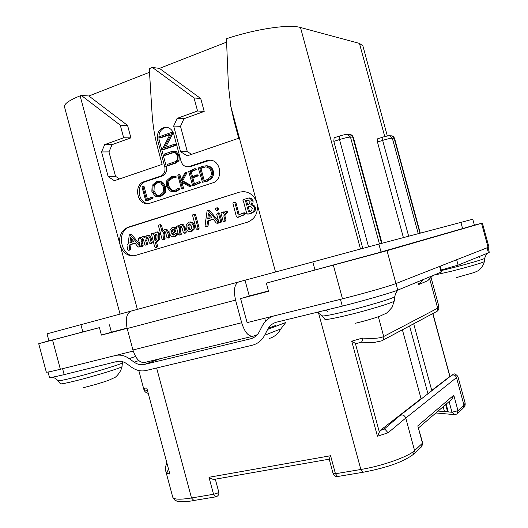 <?xml version="1.0" encoding="UTF-8"?>
<svg xmlns="http://www.w3.org/2000/svg" width="528" height="528" viewBox="0 0 528 528"><rect width="100%" height="100%" fill="white"/><g stroke="black" fill="none" stroke-linecap="round" stroke-linejoin="round"><path stroke-width="0.79" d="M52.569 340.118L60.357 369.257C51.315 371.494 46.636 372.458 46.319 372.148L38.722 343.708L99.429 327.624L101.429 335.095L127.136 328.35M60.357 369.257L133.247 351.054M381.044 252.067L266.35 283.133L268.534 291.258L240.603 298.584L247.084 322.628L342.461 298.815C363.29 293.641 389.492 286.136 395.934 283.536L488.941 247.084L482.407 223.08L474.375 225.133M266.35 283.133L387.024 250.655L482.407 223.08M265.531 321.242L264.719 318.226M252.674 336.29L145.233 362.327C140.019 363.356 135.92 359.231 132.931 349.965L127.182 328.515C125.209 319.275 126.476 313.474 130.984 311.117L238.524 281.998C234.399 284.315 233.416 290.347 235.574 300.089L241.672 322.747C244.781 332.548 248.747 336.996 253.572 336.079L257.314 334.653M238.979 281.846L378.88 244.075L381.077 252.199M240.603 298.584L249.275 295.997L245.025 280.236M48.913 340.798L38.722 343.708M48.959 340.982L47.051 333.848L238.524 281.998M378.886 244.114L472.771 219.232L474.415 225.278M48.932 340.877L99.429 327.624M82.83 331.934L80.89 324.674M109.441 324.826L111.415 332.178L127.063 328.073M111.415 332.178L101.429 335.095M381.025 252.008L474.395 225.199M462.574 228.532L460.911 222.407M249.275 295.997L268.455 290.961M314.998 270.052L312.794 261.888M334.105 137.801L333.815 141.392L362.782 248.365M403.405 237.626L377.474 142.032L377.626 138.811M120.034 314.074L64.469 106.762C64.04 103.884 69.254 100.247 80.111 95.845L81.259 95.39L120.278 125.189L123.651 137.755L104.702 144.619L101.541 151.958L108.167 176.656L114.385 180.701L162.116 164.399L157.733 148.084C154.691 136.745 152.797 125.143 152.051 113.282L149.285 68.653L152.381 67.439L194.04 97.937L197.558 110.986L177.131 118.384L173.666 126.067L180.563 151.701L187.209 155.833L238.702 138.244L234.135 121.295L230.743 106.009L228.38 85.094L226.453 38.735C255.638 28.928 289.192 24.031 300.491 27.489L359.449 43.408L362.861 45.824L387.334 135.98M239.455 192.159L243.547 191.591C250.153 192.205 254.608 196.02 256.918 203.036C258.548 212.447 255.427 218.823 247.54 222.156L133.577 255.974C127.03 255.922 122.542 252.265 120.12 245.012C118.523 236.26 121.202 230.32 128.152 227.198L239.455 192.159L129.756 226.994C115.691 230.657 120.78 257.565 135.168 255.691L135.379 255.671M160.558 176.154C164.188 174.458 165.601 171.343 164.795 166.815L157.575 139.96C156.671 131.987 159.667 127.75 166.564 127.248C170.135 127.915 172.544 130.231 173.785 134.204L181.071 161.284C182.114 164.545 184.133 166.373 187.13 166.769L189.38 166.478L206.699 160.664L210.309 160.222C221.278 160.532 223.311 180.101 212.692 182.893L149.813 203.24L147.259 203.643C136.607 204.164 133.703 184.582 144.025 181.705L160.558 176.154L162.109 176.075L145.603 181.612C135.307 184.483 138.197 204.013 148.83 203.491L147.259 203.643M81.259 95.39L88.895 95.99L127.571 125.446L130.911 137.867L112.114 144.652L108.966 151.906L115.52 176.319L119.552 178.933M88.895 95.99L149.51 72.283M152.381 67.439L159.456 68.389L226.565 42.141M159.456 68.389L200.719 98.538L204.197 111.428L183.942 118.734L180.503 126.324L187.321 151.648L191.631 154.321M180.563 151.701L187.321 151.648M173.666 126.067L180.503 126.324M177.131 118.384L183.942 118.734M197.558 110.986L204.197 111.428M194.04 97.937L200.719 98.538M120.278 125.189L127.571 125.446M123.651 137.755L130.911 137.867M104.702 144.619L112.114 144.652M101.541 151.958L108.966 151.906M108.167 176.656L115.52 176.319M242.794 191.591L240.841 192.034M139.788 244.418L131.683 234.518L130.865 234.307M129.703 250.114L130.475 249.401L130.984 244.609L135.023 243.131M139.689 246.913L140.481 246.543M150.282 243.573L151.529 243.362L152.321 242.273L151.127 237.838L149.596 235.349L148.045 235.118M145.094 236.722L143.504 236.518M140.857 237.646L140.369 237.626M141.121 246.642L142.375 246.424L143.161 245.322L142.171 241.639L143.009 238.663M145.735 245.078L147.569 244.444L146.771 240.299L147.629 237.263M155.806 242.345L157.06 242.134L159.713 239.177L159.806 233.785L158.644 232.208L156.902 231.99M154.09 233.33L153.278 233.105M155.734 247.46L156.915 247.262L157.601 246.18L156.539 242.233M168.003 238.141L169.25 237.93L169.943 236.861L168.722 232.327L167.072 229.647L165.449 229.403M162.881 230.485L161.469 225.232L160.538 224.69M164.122 239.811L164.941 239.336L165.073 238.656L164.069 234.914L165.112 231.587M173.93 236.663L175.329 236.412L177.467 234.887L177.19 233.501L175.646 233.541M174.154 234.874L172.92 233.35L175.204 231.759L176.174 228.71L175.25 227.436L173.567 227.278M184.305 233.27L185.513 233.072L186.318 231.964L185.071 227.324L183.434 224.776L181.777 224.525M179.038 225.806L178.517 225.786M179.467 235.039L181.216 234.412L180.312 229.858L181.421 226.604M190.562 231.627L191.875 231.403L194.159 229.165L194.456 225.337L192.588 222.453L189.961 222.011M197.241 229.528L198.449 229.337L199.181 228.129L195.565 214.685L194.641 214.111M218.5 221.001L209.504 210.362L208.732 210.124M207.181 226.657L208.058 225.898L208.652 220.895L213.226 219.232M217.173 223.318L219.153 222.427M216.678 210.494L218.599 209.728L218.717 208.745L218.13 207.986L217.285 207.86M220.73 222.413L221.628 221.912L221.734 221.179L219.628 213.358L218.5 212.896M223.991 221.41L225.152 221.232L226.017 220.044L224.882 215.827L225.529 214.078L226.987 213.028L227.548 211.88L226.492 211.081M223.879 212.203L223.133 211.939M237.389 217.351L244.768 214.711L245.388 213.609L244.933 212.989L243.441 212.962M239.171 214.658L235.976 202.818L235.039 202.158M247.751 214.15L251.566 213.239L254.199 211.702L255.235 210.296L255.605 208.685L255.42 207.26L253.862 205.313L251.79 204.712L252.945 203.062L253.143 200.838L251.17 198.323L248.325 198.053M139.59 246.008L129.914 234.432L129.228 235.297L128.212 243.415L127.631 244.484L128 245.124L127.512 249.586L127.948 250.12L129.149 250.074L129.789 244.794L134.871 242.939L137.881 246.774L138.765 247.064L140.184 245.909M130.984 244.609L129.789 244.794M130.343 249.876L129.149 250.074M131.683 234.518L130.489 234.689M133.69 241.461L129.934 242.827L130.555 237.468L133.69 241.461M131.162 242.378L131.578 238.768M151.153 242.458L149.959 238.016L148.421 235.521L147.292 235.231L144.685 237.64L142.798 236.623L142.144 236.742L140.204 238.894L139.385 237.778L138.527 238.28L138.336 239.019L140.237 246.107L140.923 246.675L141.808 246.187L140.989 241.824L141.326 239.725L142.421 238.445L143.484 239.765L144.778 244.576L145.49 245.117L146.395 244.636L146.54 243.976L145.596 240.478L147.002 237.039L148.117 238.366L149.371 243.032L150.361 243.553L151.153 242.458L152.321 242.273M146.771 240.299L145.596 240.478M142.171 241.639L140.989 241.824M158.875 234.663L158.05 232.888L156.565 232.082L154.222 233.158L153.377 234.973L152.341 233.237L151.424 233.772L154.638 246.893L155.569 247.493L156.44 246.378L155.371 242.398L158.552 239.356L158.875 234.663L160.03 234.491M157.047 235.264L157.001 238.458L155.351 240.59L154.777 240.181L154.136 237.811L154.645 235.607L156.07 233.957L157.047 235.264M156.09 240.207L155.305 237.633L156.539 234.168M155.938 239.996L154.777 240.181M155.305 237.633L154.136 237.811M168.802 237.039L167.581 232.492L165.924 229.812L164.135 229.614L162.122 232.129L160.307 225.383L159.608 224.809L158.71 225.357L158.545 226.109L162.122 239.428L163.007 239.996L163.786 239.521L162.914 235.085L163.409 232.723L164.452 231.409L165.693 232.815L166.98 237.613L168.109 238.108L168.802 237.039L169.943 236.861M164.069 234.914L162.914 235.085M176.504 234.32L175.468 233.567L173.435 235.092L172.656 234.901L171.844 233.765L174.068 231.931L175.039 228.868L174.115 227.594L173.026 227.35L172.161 227.509L170.003 229.885L169.831 233.772C170.399 235.864 171.481 236.874 173.085 236.795L174.194 236.59L176.339 235.059L176.504 234.32L177.639 234.142M172.92 233.35L171.778 233.521M173.316 229.489L172.973 230.875L171.521 232.195L171.6 230.228L172.57 229.086L173.316 229.489M172.59 231.416L173.177 229.251M185.196 232.135L183.949 227.489L182.312 224.935L181.117 224.618L180.49 224.723L178.418 227.192L177.619 225.905L176.629 226.42L176.411 227.139L178.431 234.65L179.243 235.072L180.088 234.584L179.183 230.023L179.626 227.792L180.794 226.472L182.041 227.845L183.355 232.729L184.391 233.244L185.196 232.135L186.318 231.964M180.312 229.858L179.183 230.023M193.347 225.496L191.479 222.605L189.611 222.057L188.555 222.242L186.292 224.585L186.067 228.32L187.948 231.244L189.796 231.746L190.766 231.574L193.05 229.33L193.347 225.496L194.456 225.337M191.44 226.076L191.44 228.433L190.324 229.786L188.912 229.482L187.955 227.72L187.928 225.449L189.539 223.945L191.44 226.076M190.634 229.647L189.07 227.561L189.044 225.291L189.908 223.984M198.079 228.294L194.456 214.823L193.756 214.216L192.799 214.777L192.601 215.49L196.231 228.98L197.347 229.502L198.079 228.294L199.181 228.129M218.137 222.189L207.847 210.223L207.055 211.134L205.88 219.622L205.24 220.744L205.63 221.41L205.062 226.063L205.524 226.618L206.824 226.552L207.57 221.041L213.074 219.047L216.289 223.014L217.239 223.298L218.137 222.189L218.803 222.097M208.652 220.895L207.57 221.041M207.913 226.393L206.824 226.552M209.504 210.362L208.415 210.487M211.807 217.51L207.742 218.981L208.468 213.385L211.807 217.51M208.864 218.579L209.392 214.52M217.642 208.87L216.467 207.953L215.371 208.646L215.246 209.609L216.427 210.52L217.523 209.854L217.642 208.87L218.717 208.745M220.671 221.331L218.559 213.497L217.727 212.995L216.691 214.276L218.783 222.037L219.925 222.532L220.671 221.331L221.734 221.179M226.486 212.012L225.331 211.24L223.179 213.583L222.651 212.111L221.232 212.586L221.027 213.338L223.054 220.869L223.74 221.443L224.743 220.902L224.954 220.189L223.819 215.965L224.473 214.216L225.925 213.16L226.486 212.012L227.548 211.88M224.882 215.827L223.819 215.965M223.714 211.979L222.651 212.111M244.358 213.748L243.236 212.989L238.201 215.054L234.927 202.93L234.26 202.244L233.086 202.831L232.954 203.59L236.405 216.797L237.501 217.325L243.738 214.85L244.358 213.748L245.388 213.609M254.404 207.379L252.846 205.432L250.767 204.831L251.922 203.181L252.127 200.95L250.147 198.429L248.464 198.053L243.573 199.544L242.926 200.693L243.494 201.406L246.754 213.49L247.843 214.124L250.549 213.371L253.183 211.834L254.45 209.807L254.404 207.379L255.42 207.26M251.79 204.712L250.767 204.831M250.061 201.564L249.566 203.768L246.708 205.253L245.461 200.627L248.384 200.072L250.061 201.564M252.338 208.058L251.638 210.58L250.054 211.55L248.477 211.801L247.196 207.055L250.661 206.494L252.338 208.058M247.678 204.917L246.49 200.515L247.784 200.046L246.754 200.158M246.49 200.515L245.461 200.627M249.612 211.669L248.219 206.93L249.797 206.389M249.5 211.662L248.477 211.801M248.219 206.93L247.196 207.055M362.789 472.316L337.61 476.513L335.452 473.755L330.587 455.737L329.188 459.063L333.122 473.642C333.861 475.702 335.3 476.672 337.445 476.54M329.215 459.169L214.434 479.332C213.226 479.602 211.405 478.916 208.982 477.286L330.587 455.737M445.645 404.56L447.559 411.622L448.153 411.979L444.391 411.352L443.137 406.725M447.559 411.622L444.391 411.352M418.572 427.871L451.796 399.274L453.783 395.188L457.994 410.692L456.918 413.992L454.852 414.652L451.988 412.256L448.265 411.939L446.147 404.131M421.852 446.51L422.671 443.005L417.793 425.872L453.783 395.188M413.939 453.836L421.337 446.985L422.512 443.302L417.793 425.872M422.671 443.005L414.592 450.589L405.775 418.044L388.06 432.795L377.434 436.227L351.734 341.207L362.432 338.059C373.25 338.811 380.338 338.29 383.698 336.501L378.345 316.734M361.073 342.19L361.145 342.184C362.135 341.794 362.564 340.421 362.432 338.059M417.747 281.747L418.526 284.605L427.66 280.757L432.841 275.537M457.406 413.536L462.931 408.415L465.115 403.022L457.908 376.464L405.775 418.044C404.587 415.305 402.712 414.427 400.158 415.397L384.575 428.743M361.079 342.203L373.336 342.632L381.592 340.883C383.394 340.045 384.094 338.587 383.698 336.501L437.666 308.207L438.841 306.214L431.013 277.385M431.739 390.397L449.552 376.735M388.06 432.795L384.562 428.756M377.434 436.227L380.061 430.551L421.06 398.693L421.799 398.548M356.532 343.556L355.357 343.372L351.734 341.207M402.395 329.795L421.06 398.693M427.957 393.756L409.576 325.961M431.831 390.74L413.675 323.776M48.028 372.049L49.467 377.421C49.81 377.804 54.714 376.873 64.178 374.629L116.873 361.508C120.278 360.776 123.585 361.528 126.793 363.766L131.743 367.33C136.316 370.524 141.075 371.587 146.025 370.517L252.608 345.147C257.882 343.669 261.888 340.369 264.64 335.247L267.656 329.406L285.74 322.502L280.678 329.116C277.985 333.973 274.111 337.115 269.042 338.534M273.801 315.962C268.739 317.651 264.917 320.951 262.324 325.842L259.327 331.683C257.334 335.405 254.417 337.781 250.562 338.818L144.401 364.439C140.864 365.218 137.458 364.465 134.185 362.188L129.221 358.624C125.004 355.687 120.641 354.592 116.127 355.331M56.806 370.128L69.287 367.026M267.656 329.406C269.683 325.624 272.692 323.195 276.685 322.133L342.283 306.134L340.454 299.376L351.859 296.419M331.65 301.514L340.454 299.376M418.526 284.605L423.832 279.246M342.283 306.134C363.871 300.709 391.09 292.842 397.762 290.136L441.144 272.125L439.606 266.475M440.194 266.244L441.698 271.801L441.144 272.125M456.68 259.802L458.126 265.135L441.203 269.973M458.126 265.135L488.433 252.8L487.1 247.916M257.169 334.818L256.364 335.016M274.969 326.614L275.616 325.492L268.303 328.271M147.213 390.72L145.141 389.981L143.887 388.139L146.81 388.1L169.864 474.078L166.716 473.306L165.719 470.956L172.755 497.211C173.732 499.554 179.975 499.805 191.499 497.983L156.625 367.996M147.893 393.254C145.873 392.786 144.54 391.538 143.887 389.512L143.887 388.139M169.864 474.078L146.81 388.1M168.3 469.372L166.716 473.306M215.708 496.855L193.882 500.491L191.499 497.983L213.543 494.274C216.553 493.614 218.302 492.895 218.783 492.116C219.146 494.525 218.183 496.089 215.899 496.822L213.543 494.274L208.982 477.286M489.271 252.259L488.433 252.8M166.624 127.255C160.624 128.693 158.129 132.937 159.139 139.979L166.34 166.762C167.145 171.283 165.733 174.385 162.109 176.075M210.071 160.208L190.879 166.426L188.331 166.723M152.849 198.29L151.675 198.396L151.952 197.921L151.503 197.267L146.388 199.558L142.936 186.714L142.428 186.457L142.006 187.07L145.721 200.772L147.193 200.739L152.849 198.29L153.12 197.815L152.678 197.168L151.556 197.274M147.464 199.069L144.124 186.635L143.616 186.377M158.71 196.739L160.849 196.396L165.284 192.793L165.647 186.688L162.591 182.054L158.789 181.309M174.174 191.697L176.378 191.347L179.322 189.585L179.256 188.608L177.903 188.588M174.2 190.601L171.679 189.889L168.571 185.843L168.934 180.88L173.23 177.533M174.715 177.659L175.883 177.586L176.18 176.788L173.626 176.411M190.661 186.377L190.938 185.341L182.688 180.893L187.024 172.649L185.222 172.326L180.497 181.17L178.853 175.045L178.207 174.735L177.857 175.309L181.487 188.793L182.081 188.971L182.431 188.351L180.642 181.698L189.176 186.311L189.697 186.443L190.047 185.803L181.553 180.959L185.711 173.197L185.902 172.696L185.222 172.326M181.256 179.711L179.989 174.992L179.342 174.676M181.909 189.011L183.216 188.885L183.559 188.272L181.975 182.384M193.875 185.48L200.086 182.906L200.363 182.378L199.947 181.771L198.898 181.85M194.449 183.777L192.918 178.094L197.835 175.943L198.158 175.534L197.71 174.893L196.673 174.966M192.535 176.662L191.215 171.758L196.06 169.772L196.086 168.828L194.608 168.755L188.681 171.58L192.548 185.288L193.037 185.539L198.977 182.978L199.261 182.45L198.746 181.856L193.439 184.232L191.803 178.154L197.05 175.586L196.469 174.979L191.519 177.098L190.093 171.811L194.944 169.818L195.235 169.283L194.608 168.755M198.64 169.231L202.468 182.239L207.088 181.355L211.457 178.563C213.418 176.438 213.985 173.818 213.154 170.716L212.289 168.683L210.593 166.927L207.194 165.785L205.821 165.805M165.568 155.206L174.022 152.473M168.419 165.548L175.89 163.073L178.972 160.73L179.289 155.74L176.306 151.602L174.022 151.272M160.981 137.742L169.871 134.673M163.845 149.536L175.956 145.378L176.187 144.824L175.58 144.269M165.627 147.338L173.006 133.056L172.748 132.409M146.012 200.845L151.675 198.396M164.485 186.767L161.429 182.12L158.816 181.309L156.215 181.724L152.123 185.427L151.859 191.36L154.902 196.027L157.575 196.838L159.687 196.495L164.129 192.878L164.485 186.767L165.647 186.688M163.469 187.11L163.218 192.364L159.482 195.452L157.714 195.736L155.423 195.017L152.843 190.958L153.034 185.915L156.493 182.741L158.651 182.398L160.895 183.11L163.469 187.11M158.77 195.637L156.592 194.924L154.011 190.872L154.209 185.836L157.661 182.668L158.723 182.404M179.513 188.971L177.712 188.602L174.959 190.403L173.092 190.687L170.531 189.974L167.416 185.922L167.779 180.946L171.263 177.824L174.742 177.646L175.039 176.847L173.785 176.418L170.986 176.814L166.855 180.517L166.393 186.259L169.983 190.971L172.953 191.783L175.237 191.433L178.187 189.671L178.378 189.057M179.256 188.608L178.121 188.694M176.18 176.788L175.039 176.847M176.147 177.263L175.006 177.329M175.883 177.586L174.742 177.646M191.169 185.724L190.047 185.803M191.057 186.1L189.935 186.173M190.813 186.364L189.697 186.443M186.734 172.359L185.605 172.412M187.024 172.649L185.902 172.696M186.839 173.144L185.711 173.197M182.688 180.893L181.553 180.959M200.086 182.906L198.977 182.978M196.086 168.828L194.971 168.868M196.06 169.772L194.944 169.818M191.215 171.758L190.093 171.811M197.835 175.943L196.726 176.002M192.918 178.094L191.803 178.154M202.468 182.239L205.993 181.421L210.368 178.622C212.329 176.497 212.896 173.877 212.065 170.762L211.2 168.729L209.834 167.211L206.098 165.818L202.62 166.307L199.61 167.548L199.155 167.303L198.224 168.366L198.686 169.217M200.257 167.231L199.459 167.257M211.009 171.178C211.708 173.811 211.259 176.022 209.662 177.817L205.517 180.497L203.221 180.998L199.848 168.491L202.983 167.257L205.742 166.888L207.438 167.231L209.708 168.676L211.009 171.178M204.283 180.8L200.957 168.452L205.577 166.881M200.957 168.452L199.848 168.491M171.343 151.628L164.182 154.11L164.459 155.225L173.884 152.46C175.54 152.632 176.656 153.8 177.23 155.958C178.028 159.06 177.012 161.093 174.167 162.063L167.099 164.465L166.954 165.092L167.455 165.581L174.748 163.099L177.83 160.756L178.147 155.753L175.164 151.615L173.844 151.272L171.343 151.628M171.593 132.376L159.667 136.627L159.515 137.221L160.043 137.729L170.148 134.138L162.584 148.784L162.743 149.556L174.808 145.372L175.039 144.817L174.431 144.263L164.208 147.833L171.857 133.03L171.593 132.376M481.536 223.344L488.116 247.52M387.024 250.655L395.934 283.536M333.386 265.267L342.461 298.815M127.182 328.515L235.574 300.089M241.672 322.747L132.931 349.965M333.815 141.392L339.497 139.55L368.551 246.814M339.768 135.953L339.497 139.55C344.474 137.999 348.13 137.168 350.473 137.062L379.441 243.969M300.491 27.489L360.472 248.985M359.449 43.408L384.74 136.587M390.845 135.828L391.611 135.854L394.541 138.323L420.281 233.158M389.03 135.762L389.756 135.795L392.311 138.158L394.152 138.204L419.951 233.244M346.856 134.389L347.655 134.422L350.473 137.062L352.77 137.122L381.572 243.401M377.474 142.032L382.655 140.382C387.169 138.996 390.39 138.257 392.311 138.158L418.242 233.699M349.133 134.468L349.972 134.495L353.324 137.293L382.048 243.276M382.859 137.161L382.655 140.382L408.665 236.234M230.743 106.009L275.517 271.979M137.386 309.382L80.111 95.845M128.152 227.198L129.756 226.994M140.026 245.322L139.28 245.441M140.395 246.444L139.399 246.609M139.946 246.866L138.765 247.064M130.475 249.401L129.281 249.599M129.901 250.081L128.707 250.285M151.127 237.838L149.959 238.016M152.143 242.926L150.975 243.118M151.529 243.362L150.361 243.553M147.708 243.791L146.54 243.976M147.569 244.444L146.395 244.636M147.002 244.86L145.827 245.051M142.507 239.547L141.326 239.725M143.161 245.322L141.979 245.513M142.989 245.995L141.808 246.187M142.375 246.424L141.194 246.622M140.468 238.26L140.045 238.319M149.596 235.349L148.421 235.521M159.713 239.177L158.552 239.356M157.06 242.134L155.899 242.326M157.601 246.18L156.44 246.378M157.476 246.84L156.321 247.038M156.915 247.262L155.753 247.454M153.853 233.693L153.067 233.812M155.806 235.429L154.645 235.607M168.722 232.327L167.581 232.492M169.825 237.521L168.683 237.699M169.25 237.93L168.109 238.108M164.558 232.551L163.409 232.723M165.073 238.656L163.924 238.841M164.941 239.336L163.786 239.521M164.373 239.771L163.218 239.956M161.469 225.232L160.307 225.383M167.072 229.647L165.924 229.812M177.19 233.501L176.055 233.673M177.467 234.887L176.339 235.059M175.329 236.412L174.194 236.59M175.25 227.436L174.115 227.594M176.174 228.71L175.039 228.868M175.204 231.759L174.068 231.931M172.986 233.594L171.844 233.765M173.791 234.722L172.656 234.901M172.742 230.063L171.6 230.228M185.071 227.324L183.949 227.489M186.133 232.63L185.011 232.802M185.513 233.072L184.391 233.244M180.754 227.627L179.626 227.792M181.361 233.779L180.239 233.95M181.216 234.412L180.088 234.584M180.635 234.848L179.507 235.026M178.985 225.779L177.85 225.938M178.682 226.453L178.24 226.512M183.434 224.776L182.312 224.935M192.588 222.453L191.479 222.605M194.159 229.165L193.05 229.33M191.875 231.403L190.766 231.574M190.027 229.317L188.912 229.482M189.07 227.561L187.955 227.72M189.044 225.291L187.928 225.449M189.671 223.945L189.037 224.037M195.565 214.685L194.456 214.823M199.023 228.901L197.921 229.066M198.449 229.337L197.347 229.502M218.632 221.483L217.813 221.602M219.001 222.664L217.932 222.816M218.308 223.146L217.239 223.298M208.058 225.898L206.976 226.057M207.431 226.618L206.342 226.776M218.13 207.986L217.054 208.105M218.599 209.728L217.523 209.854M217.84 210.335L216.77 210.467M219.628 213.358L218.559 213.497M221.628 221.912L220.559 222.07M220.994 222.374L219.925 222.532M219.14 212.903L218.064 213.041M226.987 213.028L225.925 213.16M225.529 214.078L224.473 214.216M226.017 220.044L224.954 220.189M225.799 220.75L224.743 220.902M225.152 221.232L224.09 221.384M223.634 212.553L222.922 212.639M244.933 212.989L243.896 213.127M244.768 214.711L243.738 214.85M239.085 216.968L238.042 217.114M238.544 217.18L237.501 217.325M235.653 202.224L234.604 202.336M235.976 202.818L234.927 202.93M253.862 205.313L252.846 205.432M254.199 211.702L253.183 211.834M251.566 213.239L250.549 213.371M248.866 213.985L247.843 214.124M251.17 198.323L250.147 198.429M253.143 200.838L252.127 200.95M252.945 203.062L251.922 203.181M249.071 206.633L248.048 206.758M249.572 206.448L248.549 206.573M318.49 312.734L360.835 469.484C382.114 466.033 408.461 456.687 414.592 450.589L413.391 454.351C401.518 463.366 381.836 468.666 362.941 472.289L360.835 469.484L335.452 473.755L333.122 473.642M444.886 411.655L438.082 411.074M449.097 401.597L451.988 412.256L457.994 410.692L463.987 405.181L456.482 377.52C455.459 375.203 453.836 374.477 451.605 375.342L451.103 375.725M429.667 278.738L437.666 308.207C438.002 309.982 437.382 311.236 435.818 311.969L382.417 340.448M432.762 313.599L449.882 376.688M449.183 376.84L449.704 376.827M384.569 429.053L380.061 430.551M379.315 431.97L355.357 343.372M64.178 374.629L62.601 368.742M129.221 358.624L135.604 356.433M264.64 335.247L280.843 328.904M253.664 337.597L250.463 338.844M160.373 358.664L144.401 364.439M138.897 360.532L134.185 362.188M83.14 387.737C93.166 385.262 101.779 382.734 108.986 380.167L114.886 377.441C114.437 378.127 120.721 373.342 121.994 366.511C123.605 367.27 92.044 376.939 72.679 381.553C64.805 383.434 60.707 384.173 60.37 383.764L58.06 380.747M122.463 362.703C124.172 363.396 91.12 373.441 70.858 378.312C62.627 380.299 58.351 381.097 58.027 380.701C55.75 378.424 53.678 377.289 51.803 377.296M398.528 289.819C396.779 291.027 395.538 293.245 394.805 296.485C396.244 297.436 368.254 305.976 345.154 311.546C330.706 315.005 323.07 316.424 322.245 315.79L317.057 312.187M394.792 296.571L394.284 300.841C395.637 301.858 368.92 310.081 346.85 315.355C333.036 318.635 325.71 319.948 324.872 319.288L322.298 315.856M397.762 290.136L395.967 283.523M456.152 277.669L474.368 272.455L478.203 270.719C477.523 271.616 483.661 266.647 484.295 261.525C485.074 262.027 467.234 267.307 451.084 271.319L433.693 275.187M487.958 252.998C486.935 253.216 485.846 254.978 484.697 258.271C485.522 258.746 466.844 264.238 449.948 268.462L441.362 270.547M166.34 166.762L164.795 166.815M157.575 139.96L159.139 139.979M190.879 166.426L189.38 166.478M206.699 160.664L208.164 160.624M145.603 181.612L144.025 181.705M153.12 197.815L151.952 197.921M147.655 200.548L146.474 200.653M144.124 186.635L142.936 186.714M162.591 182.054L161.429 182.12M165.284 192.793L164.129 192.878M160.849 196.396L159.687 196.495M156.592 194.924L155.423 195.017M154.011 190.872L152.843 190.958M154.209 185.836L153.034 185.915M157.661 182.668L156.493 182.741M179.322 189.585L178.187 189.671M176.378 191.347L175.237 191.433M175.712 176.444L174.57 176.497M172.405 177.758L171.263 177.824M168.934 180.88L167.779 180.946M168.571 185.843L167.416 185.922M171.679 189.889L170.531 189.974M190.938 185.341L189.816 185.414M183.559 188.272L182.431 188.351M183.216 188.885L182.081 188.971M179.989 174.992L178.853 175.045M186.476 182.807L185.354 182.873M200.363 182.378L199.261 182.45M194.634 185.255L193.519 185.335M194.152 185.46L193.037 185.539M196.343 169.237L195.235 169.283M198.158 175.534L197.05 175.586M209.471 166.333L208.382 166.366M213.154 170.716L212.065 170.762M211.457 178.563L210.368 178.622M207.088 181.355L205.993 181.421M204.085 167.218L202.983 167.257M176.306 151.602L175.164 151.615M179.289 155.74L178.147 155.753M178.972 160.73L177.83 160.756M175.89 163.073L174.748 163.099M168.61 165.541L167.455 165.581M172.61 152.816L171.461 152.83M165.713 155.199L164.551 155.219M173.111 132.581L171.963 132.554M173.006 133.056L171.857 133.03M176.187 144.824L175.039 144.817M175.956 145.378L174.808 145.372M164.036 149.536L162.875 149.536M161.212 137.749L160.043 137.729M333.98 137.841L339.649 135.993C339.94 135.663 348.196 133.822 347.655 134.422L349.972 134.495C351.364 134.567 352.486 135.505 353.324 137.293M377.54 138.838L382.708 137.188C382.694 137.016 390.192 135.234 389.756 135.795L391.611 135.854C392.621 135.769 393.598 136.587 394.541 138.323M133.577 255.974L135.168 255.691M138.719 247.078L139.729 246.906M128.674 250.292L129.73 250.114M129.914 234.432L131.116 234.26M139.385 237.778L140.573 237.6M142.798 236.623L143.979 236.445M147.292 235.231L148.467 235.059M156.308 232.076L157.469 231.911M152.341 233.237L153.509 233.072M163.185 239.963L164.155 239.811M159.608 224.809L160.763 224.657M164.749 229.502L165.898 229.343M173.026 227.35L174.167 227.192M175.619 233.541L176.748 233.369M177.619 225.905L178.754 225.753M181.117 224.618L182.239 224.459M189.611 222.057L190.727 221.912M193.756 214.216L194.865 214.084M206.309 226.789L207.214 226.657M207.847 210.223L208.936 210.098M216.467 207.953L217.543 207.827M219.892 222.539L220.77 222.413M217.727 212.995L218.803 212.863M225.654 211.187L226.717 211.055M222.341 212.038L223.41 211.906M234.26 202.244L235.31 202.132M243.408 212.962L244.444 212.824M248.464 198.053L249.487 197.947M250.972 204.824L251.995 204.706M248.662 211.801L249.513 211.695M218.783 492.116L215.312 479.18M438.847 306.24C439.157 308.873 438.392 310.649 436.544 311.579M432.894 313.526L450.008 376.589M449.836 376.721L449.387 376.735M384.443 428.861L400.151 415.397L451.605 375.342C453.506 374.728 453.684 371.837 457.908 376.464M361.145 342.184L356.459 343.589M465.115 403.022C465.379 405.167 464.812 406.811 463.419 407.959M454.377 414.612L435.884 412.969M253.579 337.649L250.562 338.818M120.028 354.354L119.434 355.106M116.714 361.541L116.642 362.076M121.994 366.511L122.456 362.762M143.887 389.512L138.805 370.55M166.683 463.32C165.244 467.221 164.927 469.768 165.719 470.956M193.684 500.524C187.843 501.996 175.725 501.593 176.352 500.808C175.243 500.834 174.049 499.64 172.755 497.211M394.284 300.841L392.08 307.342C388.384 311.5 386.377 313.493 386.06 313.322L379.942 316.147C373.375 318.529 365.092 320.925 355.093 323.341M479.939 256.166L479.655 257.677M484.295 261.525L484.691 258.311M487.997 247.566L489.278 252.265M327.565 311.791L325.994 309.989M151.503 197.267L152.678 197.168M142.626 186.424L143.814 186.344M158.816 181.309L159.984 181.243M157.714 195.736L158.657 195.664M173.785 176.418L174.926 176.359M173.092 190.687L174.161 190.608M177.844 188.582L178.979 188.503M189.664 186.457L190.7 186.377M178.471 174.689L179.606 174.636M198.845 181.837L199.947 181.771M192.931 185.566L193.961 185.493M196.601 174.953L197.71 174.893M206.098 165.818L207.194 165.785M173.844 151.272L174.986 151.265M167.33 165.601L168.485 165.561M164.459 155.225L165.62 155.212M171.772 132.35L172.92 132.383M174.603 144.236L175.751 144.243M162.743 149.556L163.911 149.549M159.898 137.749L161.066 137.768"/></g></svg>
